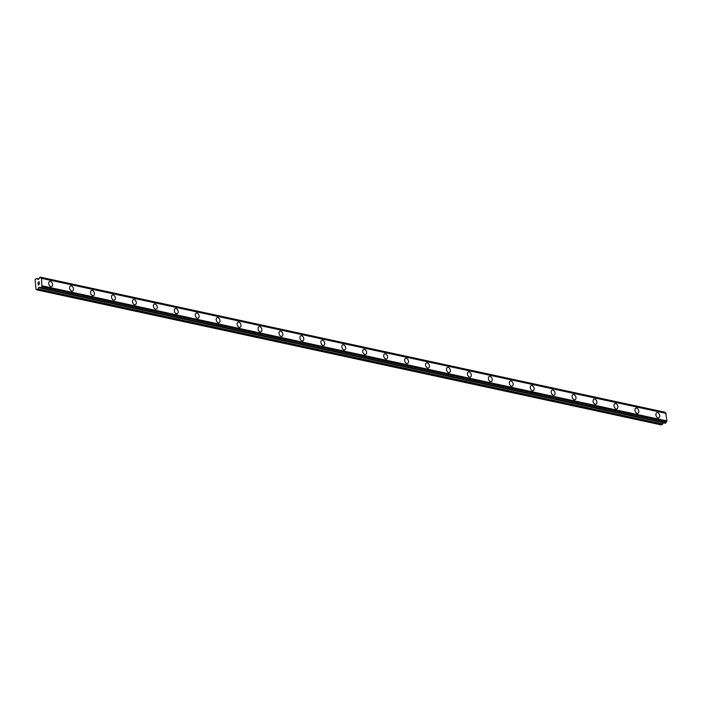 <?xml version="1.0" encoding="UTF-8"?>
<svg xmlns="http://www.w3.org/2000/svg" width="702" height="702" viewBox="0 0 702 702"><rect width="100%" height="100%" fill="white"/><g stroke="black" fill="none" stroke-linecap="round" stroke-linejoin="round"><path stroke-width="1.05" d="M656.826 412.706A2.738 1.781 -111.1 0 1 657.563 412.662A2.738 1.781 -111.1 0 1 659.643 415.145A2.738 1.781 -111.1 0 1 658.801 417.822A2.738 1.781 -111.1 0 1 658.064 417.865A2.738 1.781 -111.1 0 1 655.984 415.382A2.738 1.781 -111.1 0 1 656.826 412.706A2.738 1.781 -111.1 0 1 657.563 412.662A2.738 1.781 -111.1 0 1 659.643 415.145A2.738 1.781 -111.1 0 1 658.801 417.813M635.889 408.187A2.738 1.781 -111.1 0 1 636.626 408.134A2.738 1.781 -111.1 0 1 638.706 410.617A2.738 1.781 -111.1 0 1 637.864 413.294A2.738 1.781 -111.1 0 1 637.126 413.338A2.738 1.781 -111.1 0 1 635.047 410.854A2.738 1.781 -111.1 0 1 635.889 408.178A2.738 1.781 -111.1 0 1 636.626 408.134A2.738 1.781 -111.1 0 1 638.706 410.617A2.738 1.781 -111.1 0 1 637.864 413.294M614.952 403.659A2.738 1.781 -111.1 0 1 615.689 403.606A2.738 1.781 -111.1 0 1 617.769 406.089A2.738 1.781 -111.1 0 1 616.926 408.766A2.738 1.781 -111.1 0 1 616.189 408.81A2.738 1.781 -111.1 0 1 614.11 406.326A2.738 1.781 -111.1 0 1 614.952 403.659A2.738 1.781 -111.1 0 1 615.689 403.606A2.738 1.781 -111.1 0 1 617.769 406.089A2.738 1.781 -111.1 0 1 616.926 408.766M594.015 399.131A2.738 1.781 -111.1 0 1 594.752 399.087A2.738 1.781 -111.1 0 1 596.832 401.562A2.738 1.781 -111.1 0 1 595.989 404.238A2.738 1.781 -111.1 0 1 595.252 404.282A2.738 1.781 -111.1 0 1 593.172 401.798A2.738 1.781 -111.1 0 1 594.015 399.131A2.738 1.781 -111.1 0 1 594.752 399.078A2.738 1.781 -111.1 0 1 596.832 401.562A2.738 1.781 -111.1 0 1 595.989 404.238M573.078 394.603A2.738 1.781 -111.1 0 1 573.806 394.559A2.738 1.781 -111.1 0 1 575.886 397.042A2.738 1.781 -111.1 0 1 575.052 399.71A2.738 1.781 -111.1 0 1 574.315 399.754A2.738 1.781 -111.1 0 1 572.235 397.271A2.738 1.781 -111.1 0 1 573.078 394.603A2.738 1.781 -111.1 0 1 573.815 394.55A2.738 1.781 -111.1 0 1 575.894 397.042A2.738 1.781 -111.1 0 1 575.052 399.71M552.141 390.075A2.738 1.781 -111.1 0 1 552.869 390.031A2.738 1.781 -111.1 0 1 554.949 392.515A2.738 1.781 -111.1 0 1 554.115 395.182A2.738 1.781 -111.1 0 1 553.378 395.226A2.738 1.781 -111.1 0 1 551.298 392.743A2.738 1.781 -111.1 0 1 552.141 390.075A2.738 1.781 -111.1 0 1 552.878 390.031A2.738 1.781 -111.1 0 1 554.957 392.515A2.738 1.781 -111.1 0 1 554.115 395.182M531.203 385.547A2.738 1.781 -111.1 0 1 531.932 385.503A2.738 1.781 -111.1 0 1 534.011 387.987A2.738 1.781 -111.1 0 1 533.178 390.654A2.738 1.781 -111.1 0 1 532.441 390.698A2.738 1.781 -111.1 0 1 530.361 388.215A2.738 1.781 -111.1 0 1 531.203 385.547A2.738 1.781 -111.1 0 1 531.941 385.503A2.738 1.781 -111.1 0 1 534.02 387.987A2.738 1.781 -111.1 0 1 533.178 390.654M510.266 381.019A2.738 1.781 -111.1 0 1 510.995 380.975A2.738 1.781 -111.1 0 1 513.074 383.459A2.738 1.781 -111.1 0 1 512.241 386.126A2.738 1.781 -111.1 0 1 511.504 386.179A2.738 1.781 -111.1 0 1 509.424 383.687A2.738 1.781 -111.1 0 1 510.266 381.019A2.738 1.781 -111.1 0 1 511.003 380.975A2.738 1.781 -111.1 0 1 513.083 383.459A2.738 1.781 -111.1 0 1 512.241 386.126M489.329 376.491A2.738 1.781 -111.1 0 1 490.057 376.447A2.738 1.781 -111.1 0 1 492.137 378.931A2.738 1.781 -111.1 0 1 491.303 381.598A2.738 1.781 -111.1 0 1 490.566 381.651A2.738 1.781 -111.1 0 1 488.487 379.168A2.738 1.781 -111.1 0 1 489.329 376.491A2.738 1.781 -111.1 0 1 490.066 376.447A2.738 1.781 -111.1 0 1 492.146 378.931A2.738 1.781 -111.1 0 1 491.303 381.598M468.392 371.963A2.738 1.781 -111.1 0 1 469.129 371.92A2.738 1.781 -111.1 0 1 471.209 374.403A2.738 1.781 -111.1 0 1 470.366 377.071A2.738 1.781 -111.1 0 1 469.629 377.123A2.738 1.781 -111.1 0 1 467.55 374.64A2.738 1.781 -111.1 0 1 468.392 371.963A2.738 1.781 -111.1 0 1 469.12 371.92A2.738 1.781 -111.1 0 1 471.2 374.403A2.738 1.781 -111.1 0 1 470.358 377.079M447.455 367.444A2.738 1.781 -111.1 0 1 448.183 367.392A2.738 1.781 -111.1 0 1 450.263 369.875A2.738 1.781 -111.1 0 1 449.42 372.551A2.738 1.781 -111.1 0 1 448.692 372.595A2.738 1.781 -111.1 0 1 446.612 370.112A2.738 1.781 -111.1 0 1 447.455 367.436A2.738 1.781 -111.1 0 1 448.192 367.392A2.738 1.781 -111.1 0 1 450.272 369.875A2.738 1.781 -111.1 0 1 449.429 372.551M426.518 362.916A2.738 1.781 -111.1 0 1 427.246 362.864A2.738 1.781 -111.1 0 1 429.326 365.347A2.738 1.781 -111.1 0 1 428.483 368.023A2.738 1.781 -111.1 0 1 427.755 368.067A2.738 1.781 -111.1 0 1 425.675 365.584A2.738 1.781 -111.1 0 1 426.518 362.916A2.738 1.781 -111.1 0 1 427.255 362.864A2.738 1.781 -111.1 0 1 429.334 365.347A2.738 1.781 -111.1 0 1 428.492 368.023M405.58 358.389A2.738 1.781 -111.1 0 1 406.309 358.336A2.738 1.781 -111.1 0 1 408.388 360.819A2.738 1.781 -111.1 0 1 407.546 363.496A2.738 1.781 -111.1 0 1 406.818 363.539A2.738 1.781 -111.1 0 1 404.738 361.056A2.738 1.781 -111.1 0 1 405.58 358.389A2.738 1.781 -111.1 0 1 406.318 358.336A2.738 1.781 -111.1 0 1 408.397 360.819A2.738 1.781 -111.1 0 1 407.555 363.496M384.643 353.861A2.738 1.781 -111.1 0 1 385.372 353.817A2.738 1.781 -111.1 0 1 387.451 356.3A2.738 1.781 -111.1 0 1 386.609 358.968A2.738 1.781 -111.1 0 1 385.881 359.012A2.738 1.781 -111.1 0 1 383.801 356.528A2.738 1.781 -111.1 0 1 384.643 353.861A2.738 1.781 -111.1 0 1 385.38 353.808A2.738 1.781 -111.1 0 1 387.46 356.3A2.738 1.781 -111.1 0 1 386.618 358.968M363.706 349.333A2.738 1.781 -111.1 0 1 364.443 349.289A2.738 1.781 -111.1 0 1 366.523 351.772A2.738 1.781 -111.1 0 1 365.681 354.44A2.738 1.781 -111.1 0 1 364.943 354.484A2.738 1.781 -111.1 0 1 362.864 352A2.738 1.781 -111.1 0 1 363.706 349.333A2.738 1.781 -111.1 0 1 364.435 349.289A2.738 1.781 -111.1 0 1 366.514 351.772A2.738 1.781 -111.1 0 1 365.672 354.44M342.769 344.805A2.738 1.781 -111.1 0 1 343.497 344.761A2.738 1.781 -111.1 0 1 345.577 347.244A2.738 1.781 -111.1 0 1 344.735 349.912A2.738 1.781 -111.1 0 1 344.006 349.956A2.738 1.781 -111.1 0 1 341.927 347.472A2.738 1.781 -111.1 0 1 342.769 344.805A2.738 1.781 -111.1 0 1 343.506 344.761A2.738 1.781 -111.1 0 1 345.586 347.244A2.738 1.781 -111.1 0 1 344.743 349.912M321.832 340.277A2.738 1.781 -111.1 0 1 322.56 340.233A2.738 1.781 -111.1 0 1 324.64 342.716A2.738 1.781 -111.1 0 1 323.797 345.384A2.738 1.781 -111.1 0 1 323.069 345.437A2.738 1.781 -111.1 0 1 320.989 342.945A2.738 1.781 -111.1 0 1 321.832 340.277A2.738 1.781 -111.1 0 1 322.569 340.233A2.738 1.781 -111.1 0 1 324.649 342.716A2.738 1.781 -111.1 0 1 323.797 345.384M300.886 335.749A2.738 1.781 -111.1 0 1 301.623 335.705A2.738 1.781 -111.1 0 1 303.703 338.188A2.738 1.781 -111.1 0 1 302.86 340.856A2.738 1.781 -111.1 0 1 302.132 340.909A2.738 1.781 -111.1 0 1 300.052 338.425A2.738 1.781 -111.1 0 1 300.895 335.749A2.738 1.781 -111.1 0 1 301.632 335.705A2.738 1.781 -111.1 0 1 303.712 338.188A2.738 1.781 -111.1 0 1 302.86 340.856M279.949 331.221A2.738 1.781 -111.1 0 1 280.686 331.177A2.738 1.781 -111.1 0 1 282.766 333.661A2.738 1.781 -111.1 0 1 281.923 336.328A2.738 1.781 -111.1 0 1 281.195 336.381A2.738 1.781 -111.1 0 1 279.115 333.898A2.738 1.781 -111.1 0 1 279.958 331.221A2.738 1.781 -111.1 0 1 280.695 331.177A2.738 1.781 -111.1 0 1 282.774 333.661A2.738 1.781 -111.1 0 1 281.923 336.328M259.012 326.693A2.738 1.781 -111.1 0 1 259.749 326.649A2.738 1.781 -111.1 0 1 261.828 329.133A2.738 1.781 -111.1 0 1 260.986 331.809A2.738 1.781 -111.1 0 1 260.258 331.853A2.738 1.781 -111.1 0 1 258.178 329.37A2.738 1.781 -111.1 0 1 259.02 326.693A2.738 1.781 -111.1 0 1 259.749 326.649A2.738 1.781 -111.1 0 1 261.837 329.133A2.738 1.781 -111.1 0 1 260.986 331.809M238.075 322.174A2.738 1.781 -111.1 0 1 238.812 322.121A2.738 1.781 -111.1 0 1 240.891 324.605A2.738 1.781 -111.1 0 1 240.049 327.281A2.738 1.781 -111.1 0 1 239.321 327.325A2.738 1.781 -111.1 0 1 237.232 324.842A2.738 1.781 -111.1 0 1 238.083 322.174A2.738 1.781 -111.1 0 1 238.812 322.121A2.738 1.781 -111.1 0 1 240.9 324.605A2.738 1.781 -111.1 0 1 240.049 327.281M217.137 317.646A2.738 1.781 -111.1 0 1 217.874 317.594A2.738 1.781 -111.1 0 1 219.954 320.077A2.738 1.781 -111.1 0 1 219.112 322.753A2.738 1.781 -111.1 0 1 218.383 322.797A2.738 1.781 -111.1 0 1 216.295 320.314A2.738 1.781 -111.1 0 1 217.146 317.646A2.738 1.781 -111.1 0 1 217.874 317.594A2.738 1.781 -111.1 0 1 219.954 320.077A2.738 1.781 -111.1 0 1 219.112 322.753M196.2 313.118A2.738 1.781 -111.1 0 1 196.937 313.074A2.738 1.781 -111.1 0 1 199.017 315.558A2.738 1.781 -111.1 0 1 198.175 318.225A2.738 1.781 -111.1 0 1 197.438 318.269A2.738 1.781 -111.1 0 1 195.358 315.786A2.738 1.781 -111.1 0 1 196.209 313.118A2.738 1.781 -111.1 0 1 196.937 313.066A2.738 1.781 -111.1 0 1 199.017 315.558A2.738 1.781 -111.1 0 1 198.175 318.225M175.263 308.59A2.738 1.781 -111.1 0 1 176 308.547A2.738 1.781 -111.1 0 1 178.08 311.03A2.738 1.781 -111.1 0 1 177.237 313.697A2.738 1.781 -111.1 0 1 176.5 313.741A2.738 1.781 -111.1 0 1 174.421 311.258A2.738 1.781 -111.1 0 1 175.272 308.59A2.738 1.781 -111.1 0 1 176 308.547A2.738 1.781 -111.1 0 1 178.08 311.03A2.738 1.781 -111.1 0 1 177.237 313.697M154.326 304.063A2.738 1.781 -111.1 0 1 155.063 304.019A2.738 1.781 -111.1 0 1 157.143 306.502A2.738 1.781 -111.1 0 1 156.3 309.17A2.738 1.781 -111.1 0 1 155.563 309.213A2.738 1.781 -111.1 0 1 153.484 306.73A2.738 1.781 -111.1 0 1 154.326 304.063A2.738 1.781 -111.1 0 1 155.063 304.019A2.738 1.781 -111.1 0 1 157.143 306.502A2.738 1.781 -111.1 0 1 156.3 309.17M133.389 299.535A2.738 1.781 -111.1 0 1 134.126 299.491A2.738 1.781 -111.1 0 1 136.206 301.974A2.738 1.781 -111.1 0 1 135.363 304.642A2.738 1.781 -111.1 0 1 134.626 304.686A2.738 1.781 -111.1 0 1 132.546 302.202A2.738 1.781 -111.1 0 1 133.389 299.535A2.738 1.781 -111.1 0 1 134.126 299.491A2.738 1.781 -111.1 0 1 136.206 301.974A2.738 1.781 -111.1 0 1 135.363 304.642M112.452 295.007A2.738 1.781 -111.1 0 1 113.189 294.963A2.738 1.781 -111.1 0 1 115.268 297.446A2.738 1.781 -111.1 0 1 114.426 300.114A2.738 1.781 -111.1 0 1 113.689 300.166A2.738 1.781 -111.1 0 1 111.609 297.674A2.738 1.781 -111.1 0 1 112.452 295.007A2.738 1.781 -111.1 0 1 113.189 294.963A2.738 1.781 -111.1 0 1 115.268 297.446A2.738 1.781 -111.1 0 1 114.426 300.114M91.514 290.479A2.738 1.781 -111.1 0 1 92.252 290.435A2.738 1.781 -111.1 0 1 94.331 292.918A2.738 1.781 -111.1 0 1 93.489 295.586A2.738 1.781 -111.1 0 1 92.752 295.639A2.738 1.781 -111.1 0 1 90.672 293.155A2.738 1.781 -111.1 0 1 91.514 290.479A2.738 1.781 -111.1 0 1 92.252 290.435A2.738 1.781 -111.1 0 1 94.331 292.918A2.738 1.781 -111.1 0 1 93.489 295.586M70.577 285.951A2.738 1.781 -111.1 0 1 71.314 285.907A2.738 1.781 -111.1 0 1 73.394 288.39A2.738 1.781 -111.1 0 1 72.552 291.067A2.738 1.781 -111.1 0 1 71.815 291.111A2.738 1.781 -111.1 0 1 69.735 288.627A2.738 1.781 -111.1 0 1 70.577 285.951A2.738 1.781 -111.1 0 1 71.314 285.907A2.738 1.781 -111.1 0 1 73.394 288.39A2.738 1.781 -111.1 0 1 72.552 291.058M49.64 281.432A2.738 1.781 -111.1 0 1 50.377 281.379A2.738 1.781 -111.1 0 1 52.457 283.862A2.738 1.781 -111.1 0 1 51.615 286.539A2.738 1.781 -111.1 0 1 50.877 286.583A2.738 1.781 -111.1 0 1 48.798 284.099A2.738 1.781 -111.1 0 1 49.64 281.432A2.738 1.781 -111.1 0 1 50.377 281.379A2.738 1.781 -111.1 0 1 52.457 283.862A2.738 1.781 -111.1 0 1 51.615 286.539M39.163 281.976L38.671 282.169L39.163 281.976L39.251 282.827L39.163 281.976M38.671 282.169L38.628 282.669M38.584 282.195L38.083 282.388L38.584 282.195M38.083 282.388L38.171 283.248L37.996 282.309L39.233 281.827L39.251 282.827M39.242 281.827L37.996 282.309L38.092 283.275M39.154 283.555L39.128 284.573M38.742 284.398L38.25 284.047L38.742 284.398M38.25 284.047L38.338 284.959L38.25 284.047M38.338 284.959L38.145 283.845L39.119 284.459L39.277 283.705L39.005 284.433M38.145 283.845L38.25 284.994M40.339 277.281A0.992 0.693 102.2 0 0 41.023 277.887L41.541 278.334L41.874 286.653A0.992 0.693 102.2 0 0 41.348 287.732L40.593 288.022A0.992 0.693 102.2 0 0 39.909 287.408L38.979 287.293L38.031 288.943A0.992 0.693 102.2 0 1 37.557 289.417L36.039 289.417L35.1 279.668L36.513 278.536A0.992 0.693 102.2 0 1 37.039 278.624L38.198 279.457L39.066 278.65A0.992 0.693 102.2 0 0 39.593 277.571L40.216 277.132L664.969 412.337L40.286 277.167M665.242 412.846A0.992 0.693 102.2 0 1 664.969 412.337M665.285 423.192L665.979 422.788A0.992 0.693 102.2 0 1 666.505 421.709L666.9 420.91L665.707 412.943L41.128 277.913M36.513 289.821L661.144 424.868L662.197 424.464A0.992 0.693 -77.8 0 0 662.662 423.999L663.276 422.779M42.269 285.854L666.9 420.91M41.541 278.334L666.172 413.381M37.557 289.417L662.197 424.464M38.031 288.943L662.662 423.999M38.742 287.53L40.576 287.925M38.979 287.293L40.418 287.609M40.795 288.162L665.426 423.218M41.19 288.013L665.821 423.069M41.348 287.732L665.979 422.788M41.874 286.653L666.505 421.709M41.962 286.548L666.593 421.604M42.234 286.021L666.865 421.068M41.479 278.211L666.11 413.267M41.137 277.922L665.768 412.969M37.039 278.624L38.864 279.019M40.716 288.171L665.347 423.227M41.076 277.887L665.707 412.943M40.216 277.132L664.847 412.179M36.811 278.51L38.891 278.957"/></g></svg>
